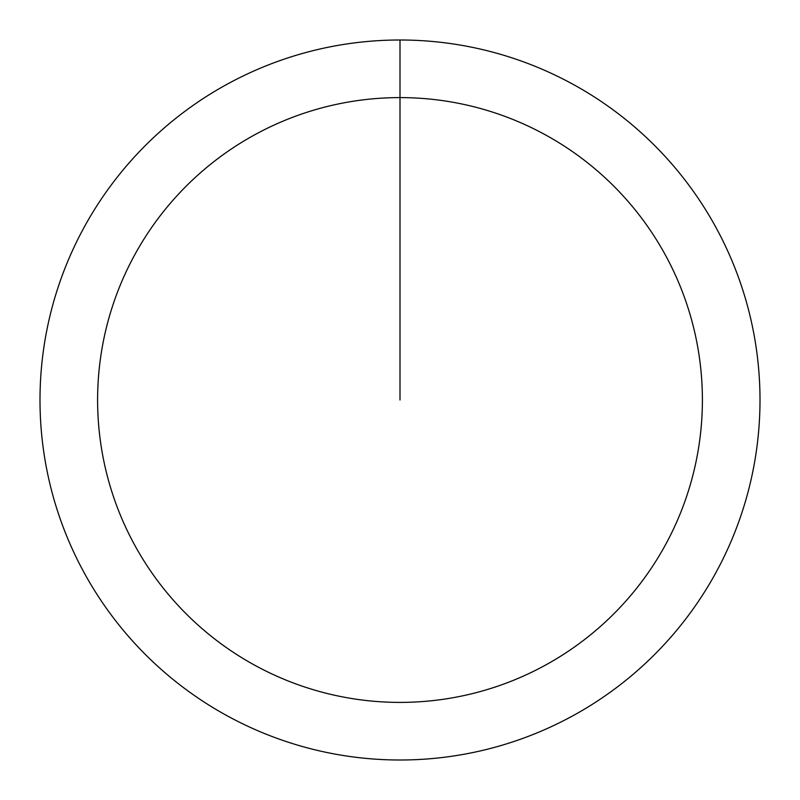 <?xml version="1.0" encoding="UTF-8"?>
<svg xmlns="http://www.w3.org/2000/svg" width="800" height="800" viewBox="0 0 800 800"><rect width="100%" height="100%" fill="white"/><g stroke="black" fill="none" stroke-linecap="round" stroke-linejoin="round"><path stroke-width="1.2" d="M400 40A360 360 0 0 1 760 400A360 360 0 0 1 400 760A360 360 0 0 1 40 400A360 360 0 0 1 400 40L400 97.6A302.4 302.4 0 0 1 702.4 400A302.4 302.4 0 0 1 400 702.4A302.4 302.4 0 0 1 97.6 400A302.4 302.4 0 0 1 400 97.6L400 400"/></g></svg>
